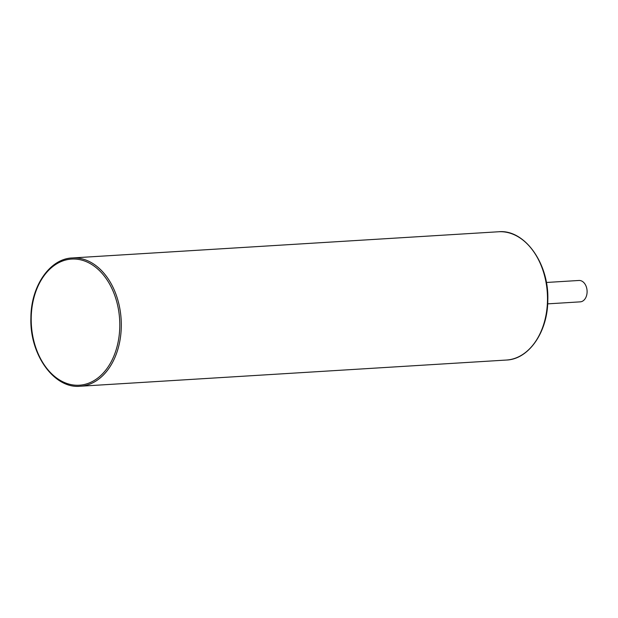 <?xml version="1.0" encoding="UTF-8"?>
<svg xmlns="http://www.w3.org/2000/svg" width="618" height="618" viewBox="0 0 618 618"><rect width="100%" height="100%" fill="white"/><g stroke="black" fill="none" stroke-linecap="round" stroke-linejoin="round"><path stroke-width="0.93" d="M546.366 282.472L578.942 280.472A10.707 7.493 86.5 0 1 579.761 280.487A10.707 7.493 86.5 0 1 587.1 291.287A10.707 7.493 86.5 0 1 580.256 301.854L547.679 303.855M119.784 326.366A63.19 44.21 -93.5 0 0 76.485 259.158A63.19 44.21 -93.5 0 0 31.209 317.915A63.19 44.21 -93.5 0 0 74.508 385.13A63.19 44.21 -93.5 0 0 119.784 326.366M121.298 326.397A64.264 44.959 -93.5 0 0 72.314 257.953C49.958 258.618 30.908 286.018 30.9 317.853C29.533 354.724 54.353 388.985 80.201 386.235A64.264 44.959 -93.5 0 0 121.298 326.397M72.314 257.953L498.51 231.765A64.264 44.959 86.5 0 1 547.494 300.201A64.264 44.959 86.5 0 1 506.397 360.047L80.201 386.235M498.51 231.765C524.365 229.015 549.178 263.283 547.811 300.147C547.803 331.982 528.753 359.382 506.397 360.047"/></g></svg>
